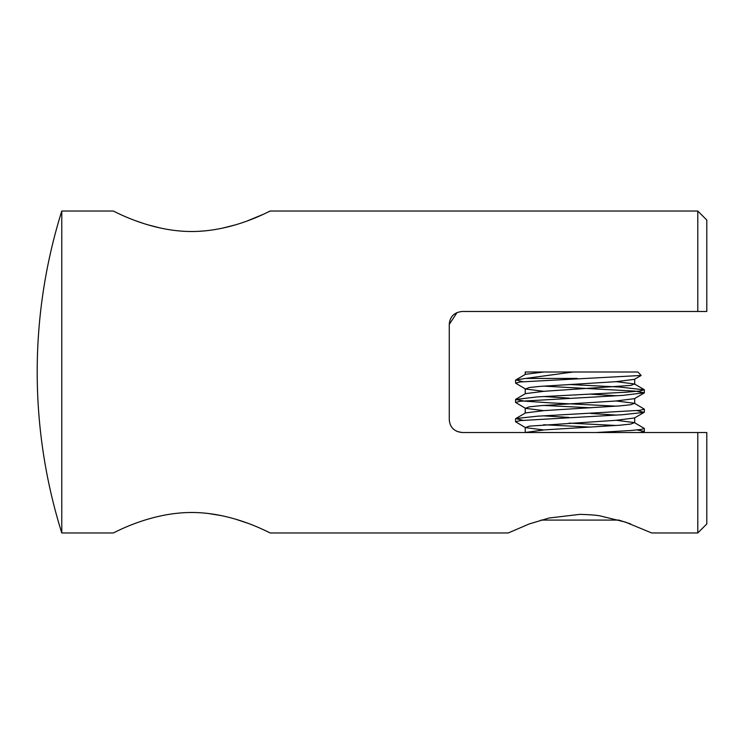 <?xml version="1.0" encoding="UTF-8"?>
<svg xmlns="http://www.w3.org/2000/svg" width="744" height="744" viewBox="0 0 744 744"><rect width="100%" height="100%" fill="white"/><g stroke="black" fill="none" stroke-linecap="round" stroke-linejoin="round"><path stroke-width="1.12" d="M270.063 211.138L268.714 211.789M263.46 214.253L247.231 220.94M235.541 224.828L222.047 228.268M207.492 230.621L199.346 231.3M191.72 231.505L190.845 231.505M182.494 231.207L176.402 230.668M161.457 228.278L147.963 224.846M143.387 223.423L136.198 220.931M61.771 211.036A539.493 539.493 0 0 0 61.771 532.964L61.771 211.036L113.172 211.036C112.697 210.254 149.07 231.533 191.552 231.505C234.425 231.598 270.742 210.227 270.277 211.036L697.788 211.036L697.788 311.476L462.136 311.476C454.166 312.378 449.878 316.674 449.264 324.356L449.264 419.644C449.878 427.335 454.175 431.622 462.136 432.524L706.8 432.524L706.8 523.943L697.788 532.964L697.788 432.524L706.8 432.524M457.076 312.517L449.264 324.356M457.114 431.501L462.136 432.524M207.446 513.369L222.056 515.731M235.541 519.173L247.231 523.06M263.478 529.756L264.194 530.081M264.306 530.137L268.714 532.211M270.063 532.862L270.277 532.964C270.704 533.736 234.434 512.476 191.896 512.495C149.126 512.393 112.735 533.746 113.172 532.964L61.771 532.964M529.263 523.934L508.254 532.964L529.272 523.934L549.063 518.019L579.846 514.355C590.476 514.681 597.413 515.239 600.668 516.029L625.406 522.102L651.67 532.964L697.788 532.964M630.605 523.916L618.869 520.084L541.046 520.084M697.788 211.036L706.8 220.057L706.8 311.476L697.788 311.476L706.8 311.476M577.195 378.436L525.664 378.436L573.113 372L637.906 372L641.142 375.46L520.214 381.96L515.573 383.132L525.487 389.01L543.734 391.316M543.594 386.117L635.116 391.121L644.351 392.795L622.598 395.399L520.233 401.276L515.573 402.448L525.487 408.326L543.734 410.632M543.594 405.434L590.783 407.796M637.059 410.632L644.137 412.362L622.607 414.715L520.223 420.593L515.573 421.764L525.487 427.642M543.594 424.75L590.783 427.112M637.059 429.948L644.351 431.427L640.277 432.524M596.084 432.524L630.866 430.497L640.882 429.483L644.351 428.47L634.437 422.601L616.19 420.286M616.33 425.484L569.141 423.122M522.865 420.286L515.787 418.565L537.298 416.212L639.701 410.325L644.351 409.154L634.437 403.285L616.19 400.969M616.33 406.168L549.946 402.839L524.827 401.165L515.583 399.5L537.298 396.896L626.401 392.19L639.701 391.009L644.341 389.837L619.464 387.038L569.141 384.49M522.865 381.663L515.787 379.933L525.664 378.436M515.787 379.933L525.487 374.306L543.734 372L525.236 372L573.113 372M641.142 375.46L634.437 379.347L615.781 381.691L540.33 386.368L529.151 387.54L525.487 389.01M590.783 394.153L616.33 395.771M644.127 393.046L634.437 398.663L615.762 401.007L540.358 405.685L529.161 406.856L525.487 408.326M590.773 413.469L616.33 415.087M644.127 412.362L634.437 417.979L615.772 420.323L529.151 426.173L525.487 427.633L543.743 429.948M525.031 432.524L544.199 429.911L619.594 425.233L630.773 424.061L634.427 422.592M569.141 417.458L543.594 415.831M515.797 418.565L525.487 412.939L544.171 410.595L619.594 405.917L630.782 404.745L634.437 403.285M569.141 398.142L543.594 396.515M515.787 399.249L525.487 393.623L544.189 391.279L630.773 385.429L634.437 383.96L616.19 381.653M270.277 532.964L508.254 532.964M644.351 431.427L644.351 428.47M644.351 412.111L644.351 409.154M644.351 392.795L644.351 389.837M515.573 421.764L515.573 418.807M515.573 402.448L515.573 399.5M515.573 383.132L515.573 380.184M525.236 372L525.236 374.455M525.236 388.712L525.236 393.771M525.236 408.028L525.236 413.087M525.236 427.344L525.236 432.404M634.688 379.198L634.688 384.257M634.688 398.514L634.688 403.574M634.688 417.83L634.688 422.89M642.667 432.524L644.127 431.678M634.437 383.969L644.137 389.586"/></g></svg>
